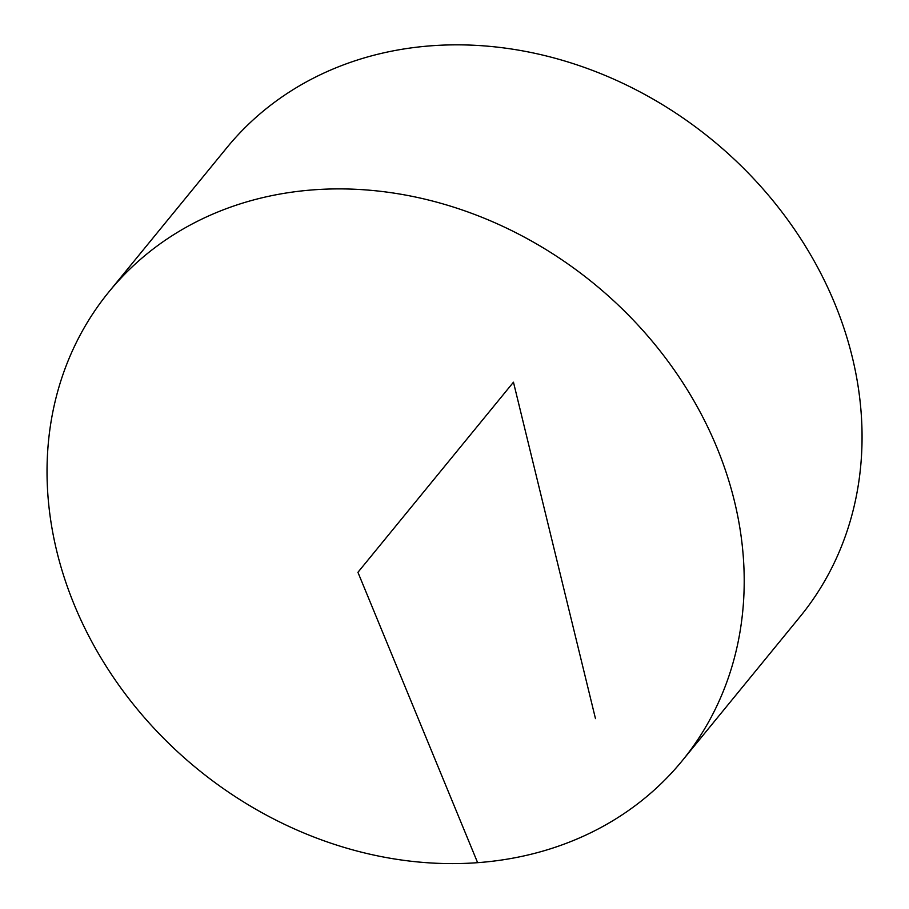 <?xml version="1.0" encoding="UTF-8"?>
<svg xmlns="http://www.w3.org/2000/svg" width="909" height="909" viewBox="0 0 909 909"><rect width="100%" height="100%" fill="white"/><g stroke="black" fill="none" stroke-linecap="round" stroke-linejoin="round"><path stroke-width="1.36" d="M734.427 501.143A370.315 313.355 39.3 0 1 682.227 760.731A370.315 313.355 39.3 0 1 197.196 768.787A370.315 313.355 39.3 0 1 109 291.766A370.315 313.355 39.3 0 1 459.397 209.013A370.315 313.355 39.3 0 1 734.427 501.143M109 291.766L226.841 147.713A370.315 313.355 39.3 0 1 577.249 64.959A370.315 313.355 39.3 0 1 852.278 357.089A370.315 313.355 39.3 0 1 800.079 616.677L682.227 760.731M595.475 718.61L513.46 382.2L357.93 572.318L477.623 862.664"/></g></svg>
